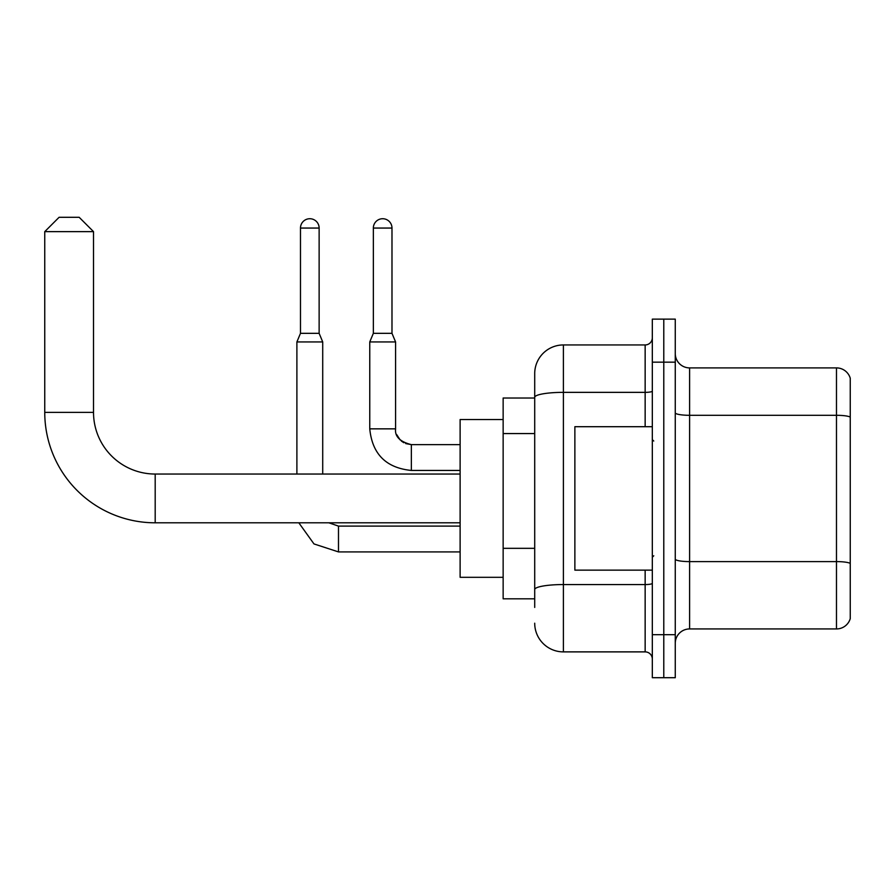 <?xml version="1.0" encoding="UTF-8"?>
<svg xmlns="http://www.w3.org/2000/svg" width="895" height="895" viewBox="0 0 895 895"><rect width="100%" height="100%" fill="white"/><g stroke="black" fill="none" stroke-linecap="round" stroke-linejoin="round"><path stroke-width="1.34" d="M534.707 607.425L534.707 397.335L534.707 398.018L503.147 398.018L503.147 598.822L534.707 598.822M652.321 634.678L652.321 677.705L663.788 677.705L663.788 634.678L663.788 677.705L675.266 677.705L675.266 634.678L663.788 634.678L663.788 362.162L663.788 634.678L652.321 634.678L652.321 362.162L663.788 362.162L663.788 319.135L663.788 362.162L675.266 362.162L675.266 634.678M675.266 362.162L675.266 319.135L652.321 319.135L652.321 362.162M645.15 426.702L645.15 392.357L563.391 392.357A28.685 4.978 180 0 0 534.707 397.335L534.707 373.629A28.685 28.685 0 0 1 563.391 344.944L563.391 651.884L645.15 651.884L645.15 570.137M563.391 344.944L645.15 344.944A7.171 7.171 0 0 0 652.321 337.773M534.707 594.515L534.707 589.537A28.685 4.978 180 0 1 563.391 584.558L645.15 584.558A7.171 1.242 0 0 0 652.321 583.305M534.707 373.629L534.707 389.414M652.321 659.056A7.171 7.171 0 0 0 645.15 651.884M563.391 651.884A28.685 28.685 0 0 1 534.707 623.2M675.266 643.281A14.342 14.342 0 0 1 689.609 628.939L836.478 628.939L836.478 367.901L689.609 367.901A14.342 14.342 0 0 1 675.266 353.559A14.342 14.342 0 0 0 689.609 367.901L689.609 628.939M850.25 378.227A14.342 14.342 0 0 0 836.478 367.901A14.342 14.342 0 0 1 850.25 378.227L850.25 618.613A14.342 14.342 0 0 1 836.478 628.939M850.25 417.294L850.25 563.403A14.342 2.495 180 0 0 836.478 561.601L689.609 561.601A14.342 2.495 -0 0 1 675.266 559.118M460.119 522.803L155.193 522.803A110.443 110.443 0 0 1 44.75 412.36L44.75 231.637L59.092 217.295L79.174 217.295L93.516 231.637L44.75 231.637M155.193 522.803L155.193 474.037A61.677 61.677 0 0 1 93.516 412.36L93.516 231.637M503.147 419.531L460.119 419.531L460.119 577.309L503.147 577.309M319.135 333.332L300.485 333.332L300.485 228.057A9.319 9.319 0 0 1 309.804 218.727A9.319 9.319 0 0 1 319.135 228.057L319.135 333.332L322.715 341.935L322.715 474.037M296.894 474.037L296.894 341.935L322.715 341.935M391.988 333.332L373.349 333.332L373.349 228.057A9.319 9.319 0 0 1 382.668 218.727A9.319 9.319 0 0 1 391.988 228.057L391.988 333.332L395.579 341.935L369.758 341.935L369.758 428.85L395.556 428.85M652.321 426.702L574.87 426.702L574.87 570.137L652.321 570.137M534.707 433.572L503.147 433.572M534.707 548.322L503.147 548.322M652.321 391.115A7.171 1.242 0 0 1 645.15 392.357L645.15 344.944M850.25 417.104A14.342 2.495 180 0 0 836.478 415.302L689.609 415.302A14.342 2.495 0 0 1 675.266 412.819M44.75 412.36L93.516 412.36M338.489 526.126L338.489 551.913L313.977 543.925L298.818 522.803L313.977 543.925L338.489 551.913L313.977 543.925L298.818 522.803L313.977 543.925L338.489 551.913L313.977 543.925L298.818 522.803L313.977 543.925L338.489 551.913L313.977 543.925L298.818 522.803L313.977 543.925L338.489 551.913L313.977 543.925L298.818 522.803L313.977 543.925L338.489 551.913L313.977 543.925L298.818 522.803M300.485 228.057L319.135 228.057M369.758 428.85C372.253 454.089 386.125 467.951 411.353 470.446C386.125 467.951 372.253 454.089 369.758 428.85C372.253 454.089 386.125 467.951 411.353 470.446C386.125 467.951 372.253 454.089 369.758 428.85C372.253 454.089 386.125 467.951 411.353 470.446C386.125 467.951 372.253 454.089 369.758 428.85C372.253 454.089 386.125 467.951 411.353 470.446C386.125 467.951 372.253 454.089 369.758 428.85C372.253 454.089 386.125 467.951 411.353 470.446C386.125 467.951 372.253 454.089 369.758 428.85C372.253 454.089 386.125 467.951 411.353 470.446L411.353 444.636C399.964 441.761 394.706 436.503 395.579 428.85C394.706 436.503 399.964 441.761 411.353 444.636C399.964 441.761 394.706 436.503 395.579 428.85C394.706 436.503 399.964 441.761 411.353 444.636C399.964 441.761 394.706 436.503 395.579 428.85C394.706 436.503 399.964 441.761 411.353 444.636C399.964 441.761 394.706 436.503 395.579 428.85C394.706 436.503 399.964 441.761 411.353 444.636C399.964 441.761 394.706 436.503 395.579 428.85L395.59 429.376M373.349 228.057L391.988 228.057M460.119 474.037L155.193 474.037M328.834 522.803L338.489 526.103L328.834 522.803L338.489 526.103L328.834 522.803L338.489 526.103L328.834 522.803L338.489 526.103L328.834 522.803L338.489 526.103L328.834 522.803L338.489 526.103L460.119 526.103M460.119 551.913L338.489 551.913M300.485 333.332L296.894 341.935M396.642 434.534L400.222 440.027M401.363 441.067L403.869 442.734M405.67 443.573L411.353 444.636C399.964 441.761 394.706 436.503 395.579 428.85L395.579 341.935M460.119 470.446L411.353 470.446M460.119 444.636L411.353 444.636M373.349 333.332L369.758 341.935M653.753 441.045L652.321 439.613M653.753 555.784L652.321 557.227"/></g></svg>
